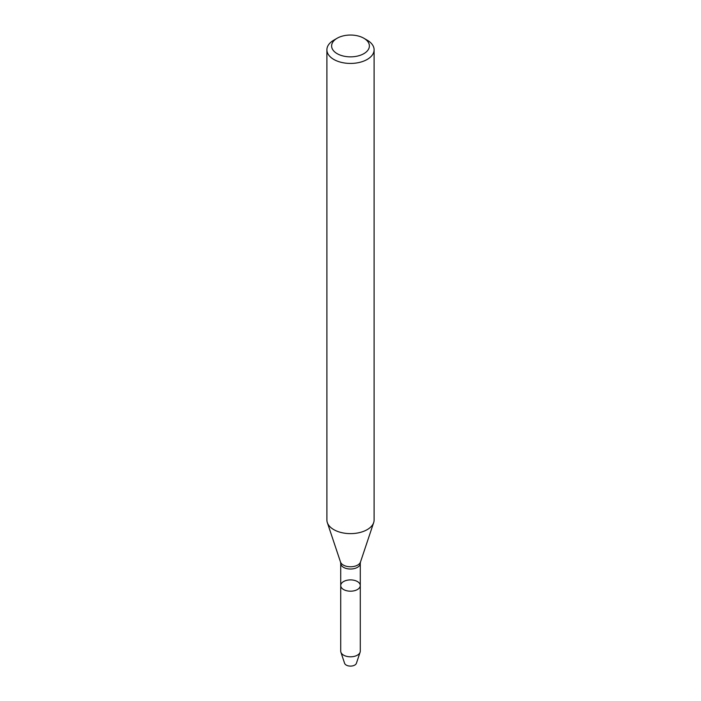 <?xml version="1.0" encoding="UTF-8"?>
<svg xmlns="http://www.w3.org/2000/svg" width="701" height="701" viewBox="0 0 701 701"><rect width="100%" height="100%" fill="white"/><g stroke="black" fill="none" stroke-linecap="round" stroke-linejoin="round"><path stroke-width="1.05" d="M357.414 589.541A9.779 5.652 180 0 1 346.758 590.759A9.779 5.652 180 0 1 340.721 585.545A9.779 5.652 180 0 1 350.5 579.893A9.779 5.652 180 0 1 360.279 585.545A9.779 5.652 180 0 1 357.414 589.541A9.779 5.652 180 0 1 346.758 590.759A9.779 5.652 180 0 1 340.721 585.545L340.721 651.159A9.779 5.652 180 0 0 340.896 652.228A9.779 5.652 180 0 0 347.635 656.557A9.779 5.652 180 0 0 357.414 655.155A9.779 5.652 180 0 0 360.104 652.228A9.779 5.652 180 0 0 360.279 651.159L360.279 585.545A9.779 5.652 180 0 1 357.414 589.541M363.854 38.24L367.193 40.167A23.606 13.626 180 0 1 374.106 49.806L374.106 520.002A23.606 13.626 180 0 1 373.677 522.587A23.606 13.626 180 0 1 367.193 529.641A23.606 13.626 180 0 1 343.586 533.032A23.606 13.626 180 0 1 327.323 522.587A23.606 13.626 180 0 1 326.894 520.002L326.894 49.806A23.606 13.626 180 0 1 333.807 40.167L337.146 38.24A18.883 10.901 180 0 1 363.854 38.24A18.883 10.901 180 0 1 363.854 53.662A18.883 10.901 180 0 1 337.146 53.662A18.883 10.901 180 0 1 337.146 38.24M374.106 49.806A23.606 13.626 180 0 1 367.193 59.445A23.606 13.626 180 0 1 341.466 62.398A23.606 13.626 180 0 1 326.894 49.806M360.104 652.228L356.406 663.286A6.02 3.479 180 0 1 354.759 665.083A6.02 3.479 180 0 1 348.739 665.95A6.02 3.479 180 0 1 344.594 663.286L340.896 652.228M360.279 585.545L360.279 563.385A9.779 5.652 180 0 1 357.414 567.372A9.779 5.652 180 0 1 346.758 568.599A9.779 5.652 180 0 1 340.721 563.385L340.721 585.545M360.279 563.385L360.498 562A10.182 5.88 180 0 1 357.703 565.05A10.182 5.88 180 0 1 347.512 566.513A10.182 5.88 180 0 1 340.502 562L327.323 522.587M340.721 563.385L340.502 562M360.498 562L373.677 522.587"/></g></svg>
